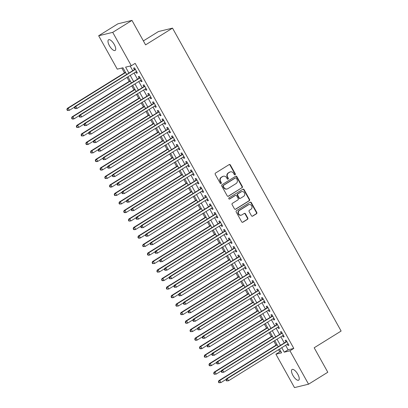 <?xml version="1.0" encoding="UTF-8"?>
<svg xmlns="http://www.w3.org/2000/svg" width="408" height="408" viewBox="0 0 408 408"><rect width="100%" height="100%" fill="white"/><g stroke="black" fill="none" stroke-linecap="round" stroke-linejoin="round"><path stroke-width="0.61" d="M235.1 174.757A0.673 0.617 76.4 0 0 235.304 173.844L230.367 164.97A0.964 0.882 76.4 0 0 229.143 164.602L215.546 173.048A0.964 0.882 76.4 0 0 215.256 174.354L220.192 183.228A0.673 0.617 76.4 0 0 221.049 183.483A0.673 0.617 76.4 0 0 221.253 182.57L220.611 181.422A3.08 2.825 76.4 0 1 221.544 177.251L222.676 176.547A3.08 2.825 76.4 0 1 223.441 176.225A3.08 2.825 76.4 0 1 226.583 177.715L227.22 178.867A0.673 0.617 76.4 0 0 228.077 179.122A0.673 0.617 76.4 0 0 228.281 178.209L227.639 177.062A3.08 2.825 76.4 0 1 228.572 172.885L229.704 172.181A3.08 2.825 76.4 0 1 230.464 171.86A3.08 2.825 76.4 0 1 233.606 173.354L234.248 174.502A0.673 0.617 76.4 0 0 235.1 174.757M234.738 174.838A0.673 0.617 76.4 0 0 234.926 173.936L229.984 165.061A0.964 0.882 76.4 0 0 229.199 164.572M220.682 183.569A0.673 0.617 76.4 0 0 220.871 182.662L220.233 181.514L220.611 181.422M227.71 179.204A0.673 0.617 76.4 0 0 227.899 178.301L227.261 177.154L227.639 177.062M292.939 375.426A6.273 2.397 58.2 0 1 292.057 369.505A6.273 2.397 58.2 0 1 297.799 374.248A6.273 2.397 58.2 0 1 298.676 380.164A6.273 2.397 58.2 0 1 292.939 375.426M109.421 45.706A6.273 2.397 58.2 0 1 108.538 39.79A6.273 2.397 58.2 0 1 114.281 44.528A6.273 2.397 58.2 0 1 115.158 50.449A6.273 2.397 58.2 0 1 109.421 45.706M251.466 215.761A0.964 0.882 76.4 0 0 252.69 216.123L256.505 213.756A0.964 0.882 76.4 0 0 256.795 212.451L251.308 202.597A0.964 0.882 76.4 0 0 250.089 202.23L236.487 210.676A0.964 0.882 76.4 0 0 236.196 211.981L241.684 221.835A0.964 0.882 76.4 0 0 242.903 222.202L247.513 219.341A0.964 0.882 76.4 0 0 247.804 218.035L245.453 213.817A0.964 0.882 76.4 0 0 244.234 213.45L241.949 214.873A2.575 2.361 76.4 0 1 238.527 213.552A2.575 2.361 76.4 0 1 239.46 210.401L248.416 204.841A2.575 2.361 76.4 0 1 251.838 206.162A2.575 2.361 76.4 0 1 250.9 209.309L249.41 210.237A0.964 0.882 76.4 0 0 249.12 211.543L251.466 215.761M126.643 74.404L122.951 67.774L117.254 69.156L98.665 35.761L117.907 23.807L131.963 20.4L145.579 44.865L172.518 28.132L341.119 331.046L314.18 347.779L327.797 372.239L308.555 384.193L294.494 387.6L275.91 354.205L281.607 352.823L279.526 349.08M131.963 20.4L112.72 32.354L131.31 65.749L125.613 67.131L128.882 73.012M285.615 345.296L288.114 349.789L293.811 348.406L135.16 63.357L131.31 65.749M293.811 348.406L289.966 350.798L308.555 384.193M242.046 187.782A0.964 0.882 76.4 0 0 242.337 186.476L236.849 176.618A0.964 0.882 76.4 0 0 235.63 176.256L222.029 184.702A0.964 0.882 76.4 0 0 221.738 186.007L227.225 195.86A0.964 0.882 76.4 0 0 228.444 196.228L241.664 187.874A0.964 0.882 76.4 0 0 241.954 186.568L236.472 176.71A0.964 0.882 76.4 0 0 235.686 176.225M244.081 189.608L249.563 199.461A0.964 0.882 76.4 0 1 249.273 200.767L235.676 209.212A0.964 0.882 76.4 0 1 234.452 208.85L232.106 204.632A0.964 0.882 76.4 0 1 232.397 203.327L237.915 199.9A0.964 0.882 76.4 0 0 238.206 198.594L236.645 195.799A0.964 0.882 76.4 0 0 235.426 195.432L229.684 198.997A0.673 0.617 76.4 0 1 228.786 198.655A0.673 0.617 76.4 0 1 229.031 197.829L242.857 189.241A0.964 0.882 76.4 0 1 244.081 189.608L243.698 189.7L249.186 199.553L249.563 199.461M135.747 71.971L136.425 73.19L137.379 72.961L134.533 67.856L133.584 68.085L134.416 69.574M140.485 80.478L141.163 81.702L142.111 81.467L139.271 76.362L138.322 76.597L139.148 78.086M145.217 88.985L145.901 90.209L146.849 89.979L144.009 84.874L143.055 85.104L143.886 86.593M149.955 97.497L150.634 98.716L151.582 98.486L148.742 93.381L147.793 93.611L148.624 95.1M154.693 106.004L155.371 107.228L156.32 106.998L153.479 101.893L152.531 102.122L153.357 103.612M159.426 114.515L160.104 115.734L161.058 115.505L158.217 110.4L157.264 110.629L158.095 112.118M164.164 123.022L164.842 124.246L165.791 124.012L162.95 118.907L162.001 119.141L162.828 120.63M168.897 131.529L169.58 132.753L170.529 132.524L167.688 127.418L166.739 127.648L167.566 129.137M173.635 140.041L174.313 141.26L175.267 141.03L172.421 135.925L171.472 136.155L172.304 137.644M178.373 148.548L179.051 149.772L179.999 149.542L177.159 144.437L176.21 144.667L177.036 146.156M183.105 157.06L183.789 158.279L184.737 158.049L181.897 152.944L180.943 153.173L181.774 154.663M187.843 165.566L188.522 166.79L189.47 166.556L186.629 161.451L185.681 161.685L186.512 163.174M192.576 174.073L193.259 175.297L194.208 175.068L191.367 169.963L190.419 170.192L191.245 171.681M197.314 182.585L197.992 183.804L198.946 183.575L196.105 178.469L195.151 178.699L195.983 180.188M202.052 191.092L202.73 192.316L203.679 192.086L200.838 186.981L199.889 187.211L200.716 188.7M206.785 199.604L207.468 200.823L208.417 200.593L205.576 195.488L204.627 195.718L205.454 197.207M211.523 208.111L212.201 209.335L213.154 209.1L210.309 203.995L209.36 204.23L210.191 205.719M216.26 216.617L216.939 217.841L217.887 217.612L215.047 212.507L214.098 212.736L214.924 214.226M220.993 225.129L221.677 226.348L222.625 226.119L219.785 221.014L218.831 221.243L219.662 222.732M225.731 233.636L226.409 234.86L227.358 234.631L224.517 229.526L223.569 229.755L224.395 231.244M230.464 242.148L231.147 243.367L232.096 243.137L229.255 238.032L228.307 238.262L229.133 239.751M235.202 250.655L235.88 251.879L236.834 251.649L233.988 246.539L233.039 246.774L233.871 248.263M239.94 259.162L240.618 260.386L241.567 260.156L238.726 255.051L237.777 255.281L238.604 256.77M244.673 267.673L245.356 268.892L246.304 268.663L243.464 263.558L242.51 263.787L243.341 265.276M249.41 276.18L250.089 277.404L251.037 277.175L248.197 272.07L247.248 272.299L248.079 273.788M254.148 284.692L254.827 285.911L255.775 285.682L252.934 280.577L251.986 280.806L252.812 282.295M258.881 293.199L259.559 294.423L260.513 294.194L257.672 289.083L256.719 289.318L257.55 290.807M263.619 301.706L264.297 302.93L265.246 302.7L262.405 297.595L261.457 297.825L262.283 299.314M268.352 310.218L269.035 311.437L269.984 311.207L267.143 306.102L266.195 306.332L267.021 307.821M273.09 318.725L273.768 319.949L274.722 319.719L271.876 314.614L270.927 314.843L271.759 316.333M277.828 327.236L278.506 328.455L279.455 328.226L276.614 323.121L275.665 323.35L276.491 324.839M282.56 335.743L283.244 336.967L284.192 336.738L281.352 331.627L280.398 331.862L281.229 333.351M130.172 66.025L132.733 70.62M134.064 73.017L137.471 79.127M138.802 81.523L142.203 87.638M143.534 90.03L146.941 96.145M148.272 98.542L151.674 104.657M153.01 107.049L156.412 113.164M157.743 115.561L161.15 121.671M162.481 124.068L165.883 130.183M167.219 132.575L170.621 138.689M171.952 141.086L175.353 147.201M176.69 149.593L180.091 155.708M181.422 158.105L184.829 164.215M186.16 166.612L189.562 172.727M190.898 175.119L194.3 181.234M195.631 183.631L199.038 189.746M200.369 192.137L203.77 198.252M205.107 200.649L208.508 206.759M209.839 209.156L213.241 215.271M214.577 217.663L217.979 223.778M219.31 226.175L222.717 232.29M224.048 234.682L227.45 240.796M228.786 243.194L232.188 249.303M233.519 251.7L236.926 257.815M238.257 260.207L241.658 266.322M242.989 268.719L246.396 274.834M247.727 277.226L251.129 283.341M252.465 285.738L255.867 291.848M257.198 294.245L260.605 300.359M261.936 302.751L265.338 308.866M266.674 311.263L270.076 317.378M271.407 319.77L274.814 325.885M276.145 328.282L279.546 334.392M280.877 336.789L284.284 342.904M287.298 344.25L287.977 345.474L288.925 345.245L286.085 340.139L285.136 340.369L285.967 341.858M121.819 68.049L124.491 72.859M127.016 77.392L129.229 81.371M131.753 85.899L133.967 89.877M136.486 94.411L138.7 98.384M141.224 102.918L143.438 106.896M145.962 111.43L148.175 115.403M150.695 119.937L152.908 123.915M155.433 128.444L157.646 132.421M160.166 136.955L162.379 140.928M164.903 145.462L167.117 149.44M169.641 153.974L171.855 157.947M174.374 162.481L176.588 166.459M179.112 170.988L181.325 174.966M183.85 179.5L186.058 183.472M188.583 188.006L190.796 191.984M193.321 196.518L195.534 200.491M198.053 205.025L200.267 209.003M202.791 213.532L205.005 217.51M207.529 222.044L209.743 226.017M212.262 230.551L214.475 234.529M217 239.062L219.213 243.035M221.738 247.569L223.946 251.547M226.471 256.076L228.684 260.054M231.209 264.588L233.422 268.561M235.941 273.095L238.155 277.073M240.679 281.607L242.893 285.58M245.417 290.114L247.631 294.091M250.15 298.62L252.363 302.598M254.888 307.132L257.101 311.105M259.626 315.639L261.834 319.617M264.358 324.151L266.572 328.124M269.096 332.658L271.31 336.636M273.829 341.165L276.043 345.142M278.567 349.676L279.755 351.813L280.893 351.538M172.518 28.132L158.462 31.538L143.376 40.907M98.665 35.761L112.72 32.354M279.755 351.813L275.91 354.205M278.19 346.688L274.788 340.573M273.457 338.176L270.05 332.061M268.719 329.669L265.317 323.554M263.986 321.162L260.579 315.047M259.248 312.65L255.847 306.535M254.51 304.144L251.109 298.029M249.778 295.632L246.371 289.517M245.04 287.125L241.638 281.01M240.302 278.618L236.9 272.503M235.569 270.106L232.167 263.991M230.831 261.599L227.429 255.484M226.098 253.088L222.691 246.973M221.36 244.581L217.959 238.466M216.623 236.074L213.221 229.959M211.89 227.562L208.483 221.447M207.152 219.055L203.75 212.94M202.414 210.543L199.012 204.428M197.681 202.036L194.279 195.922M192.943 193.53L189.541 187.415M188.21 185.018L184.804 178.903M183.472 176.511L180.071 170.396M178.735 167.999L175.333 161.884M174.002 159.492L170.595 153.377M169.264 150.986L165.862 144.871M164.531 142.474L161.124 136.359M159.793 133.967L156.391 127.852M155.055 125.455L151.654 119.34M150.322 116.948L146.916 110.833M145.585 108.441L142.183 102.326M140.847 99.929L137.445 93.814M136.114 91.423L132.707 85.308M131.376 82.911L127.974 76.796M281.765 347.687L284.264 352.175L289.966 350.798M130.218 75.403L133.62 81.518M134.951 83.915L138.358 90.03M139.689 92.422L143.091 98.537M144.422 100.929L147.829 107.044M149.16 109.441L152.561 115.556M153.898 117.948L157.299 124.063M158.63 126.46L162.037 132.575M163.368 134.966L166.77 141.081M168.106 143.473L171.508 149.588M172.839 151.985L176.241 158.1M177.577 160.492L180.979 166.607M182.31 169.004L185.716 175.119M187.048 177.511L190.449 183.626M191.786 186.017L195.187 192.132M196.518 194.529L199.925 200.644M201.256 203.036L204.658 209.151M205.994 211.548L209.396 217.663M210.727 220.055L214.129 226.17M215.465 228.562L218.867 234.677M220.198 237.074L223.604 243.188M224.936 245.58L228.337 251.695M229.673 254.092L233.075 260.207M234.406 262.599L237.813 268.714M239.144 271.106L242.546 277.221M243.882 279.618L247.284 285.733M248.615 288.125L252.016 294.239M253.353 296.636L256.754 302.751M258.086 305.143L261.492 311.258M262.823 313.65L266.225 319.765M267.561 322.162L270.963 328.277M272.294 330.669L275.701 336.784M277.032 339.181L280.434 345.296M288.114 349.789L284.264 352.175M136.425 73.19L137.226 72.695M141.163 81.702L141.964 81.202M145.901 90.209L146.701 89.709M150.634 98.716L151.434 98.221M155.371 107.228L156.172 106.728M160.104 115.734L160.91 115.24M164.842 124.246L165.643 123.746M169.58 132.753L170.381 132.253M174.313 141.26L175.114 140.765M179.051 149.772L179.851 149.272M183.789 158.279L184.589 157.784M188.522 166.79L189.322 166.291M193.259 175.297L194.06 174.797M197.992 183.804L198.793 183.309M202.73 192.316L203.531 191.816M207.468 200.823L208.269 200.328M212.201 209.335L213.001 208.835M216.939 217.841L217.739 217.342M221.677 226.348L222.477 225.854M226.409 234.86L227.21 234.36M231.147 243.367L231.948 242.872M235.88 251.879L236.681 251.379M240.618 260.386L241.419 259.886M245.356 268.892L246.157 268.398M250.089 277.404L250.889 276.905M254.827 285.911L255.627 285.416M259.559 294.423L260.365 293.923M264.297 302.93L265.098 302.43M269.035 311.437L269.836 310.942M273.768 319.949L274.569 319.449M278.506 328.455L279.307 327.961M283.244 336.967L284.045 336.467M287.977 345.474L288.777 344.974M230.464 171.86L230.087 171.952A3.08 2.825 76.4 0 0 229.321 172.273L229.704 172.181M227.261 177.154A3.08 2.825 76.4 0 1 228.189 172.977L229.321 172.273M223.441 176.225L223.059 176.317A3.08 2.825 76.4 0 0 222.299 176.639L222.676 176.547M220.233 181.514A3.08 2.825 76.4 0 1 221.161 177.342L222.299 176.639M228.011 196.35A0.964 0.882 76.4 0 0 228.067 196.319L241.664 187.874M236.303 178.194A0.673 0.617 76.4 0 0 235.452 177.939L223.513 185.354A0.673 0.617 76.4 0 0 223.309 186.267L223.982 187.481A3.08 2.825 76.4 0 0 227.129 188.97A3.08 2.825 76.4 0 0 227.888 188.649L236.048 183.58A3.08 2.825 76.4 0 0 236.977 179.408L236.303 178.194M235.615 177.868L235.238 177.964A0.673 0.617 76.4 0 0 235.069 178.031L235.452 177.939M227.129 188.97L226.746 189.062A3.08 2.825 76.4 0 1 223.604 187.573L222.931 186.359A0.673 0.617 76.4 0 1 223.135 185.446L235.069 178.031M235.243 209.34A0.964 0.882 76.4 0 0 235.294 209.309L248.895 200.858A0.964 0.882 76.4 0 0 249.186 199.553M235.666 195.33L235.283 195.427A0.964 0.882 76.4 0 0 235.044 195.524L229.321 199.084M243.637 196.345A2.575 2.361 76.4 0 0 241.786 191.612A2.575 2.361 76.4 0 0 241.148 191.877L237.997 193.836A0.964 0.882 76.4 0 0 237.706 195.141L239.261 197.941A0.964 0.882 76.4 0 0 240.48 198.303L243.637 196.345M241.786 191.612L241.403 191.704A2.575 2.361 76.4 0 0 240.771 191.969L241.148 191.877M240.246 198.405L239.863 198.497A0.964 0.882 76.4 0 1 238.879 198.033L237.323 195.233A0.964 0.882 76.4 0 1 237.614 193.928L240.771 191.969M243.698 189.7A0.964 0.882 76.4 0 0 242.913 189.21M249.053 204.576L248.671 204.668A2.575 2.361 76.4 0 0 248.033 204.933L248.416 204.841M241.312 215.138L240.934 215.23A2.575 2.361 76.4 0 1 239.083 210.492L248.033 204.933M242.469 222.324A0.964 0.882 76.4 0 0 242.525 222.294L247.131 219.433A0.964 0.882 76.4 0 0 247.421 218.127L245.075 213.909A0.964 0.882 76.4 0 0 244.29 213.42M252.251 216.245A0.964 0.882 76.4 0 0 252.307 216.214L256.122 213.848A0.964 0.882 76.4 0 0 256.413 212.542L250.93 202.689A0.964 0.882 76.4 0 0 250.14 202.2M125.45 72.267L67.243 108.421L68.192 108.191L69.375 110.318L74.71 107.003M125.598 72.532L68.192 108.191L66.881 109.614L67.356 110.461L67.733 110.369L67.259 109.523M67.733 110.369L69.375 110.318L67.356 110.461M66.881 109.614L67.243 108.421M135.252 69.141L74.837 106.58L75.791 106.35L135.364 69.345M74.858 107.676L75.791 106.35L76.974 108.477L74.955 108.62L75.332 108.528L74.858 107.676L74.48 107.773L74.955 108.62M136.547 71.471L76.974 108.477L75.332 108.528M74.837 106.58L74.48 107.773M130.188 80.774L71.976 116.933L72.925 116.698L74.113 118.825L79.448 115.515M130.336 81.039L72.925 116.698L71.614 118.121L72.088 118.973L72.471 118.881L71.997 118.029M72.471 118.881L74.113 118.825L73.159 119.059L72.088 118.973M71.614 118.121L71.976 116.933M134.921 89.281L76.714 125.44L77.663 125.21L78.846 127.337L84.181 124.022M135.074 89.551L77.663 125.21L76.352 126.628L76.826 127.48L77.204 127.388L76.735 126.536M77.204 127.388L78.846 127.337L76.826 127.48M76.352 126.628L76.714 125.44M139.658 97.793L81.447 133.946L82.401 133.717L83.584 135.844L88.918 132.529M139.806 98.058L82.401 133.717L81.09 135.14L81.564 135.992L81.942 135.9L81.467 135.048M81.942 135.9L83.584 135.844L81.564 135.992M81.09 135.14L81.447 133.946M144.396 106.299L86.185 142.458L87.133 142.229L88.317 144.356L93.656 141.041M144.544 106.57L87.133 142.229L85.823 143.647L86.297 144.498L86.68 144.406L86.205 143.555M86.68 144.406L88.317 144.356L87.368 144.585L86.297 144.498M85.823 143.647L86.185 142.458M139.985 77.648L79.575 115.087L80.524 114.857L140.102 77.852M79.596 116.188L80.524 114.857L81.707 116.984L79.688 117.132L80.07 117.04L79.596 116.188L79.213 116.28L79.688 117.132M141.285 79.983L81.707 116.984L80.07 117.04M79.575 115.087L79.213 116.28M144.723 86.159L84.313 123.599L85.262 123.369L144.835 86.363M84.329 124.695L85.262 123.369L86.445 125.496L84.425 125.638L84.803 125.547L84.329 124.695L83.951 124.787L84.425 125.638M146.018 88.49L86.445 125.496L84.803 125.547M84.313 123.599L83.951 124.787M149.456 94.666L89.046 132.105L89.995 131.876L149.573 94.87M89.066 133.207L89.995 131.876L91.183 134.002L89.158 134.15L89.541 134.054L89.066 133.207L88.689 133.299L89.158 134.15M150.756 96.997L91.183 134.002L89.541 134.054M89.046 132.105L88.689 133.299M154.193 103.173L93.784 140.617L94.733 140.388L154.306 103.382M93.804 141.714L94.733 140.388L95.916 142.514L93.896 142.657L94.279 142.565L93.804 141.714L93.422 141.805L93.896 142.657M155.494 105.509L95.916 142.514L94.279 142.565M93.784 140.617L93.422 141.805M149.129 114.811L90.923 150.965L91.871 150.736L93.055 152.862L98.389 149.547M149.277 115.076L91.871 150.736L90.561 152.159L91.035 153.005L91.412 152.913L90.938 152.067M91.412 152.913L93.055 152.862L91.035 153.005M90.561 152.159L90.923 150.965M158.931 111.685L98.517 149.124L99.47 148.894L159.044 111.889M98.537 150.221L99.47 148.894L100.654 151.021L98.634 151.164L99.011 151.072L98.537 150.221L98.16 150.317L98.634 151.164M160.227 114.016L100.654 151.021L99.011 151.072M98.517 149.124L98.16 150.317M153.867 123.318L95.656 159.477L96.604 159.242L97.793 161.369L103.127 158.059M154.015 123.583L96.604 159.242L95.299 160.665L95.768 161.517L96.15 161.425L95.676 160.574M96.15 161.425L97.793 161.369L96.839 161.604L95.768 161.517M95.299 160.665L95.656 159.477M163.664 120.192L103.255 157.631L104.203 157.401L163.781 120.396M103.275 158.732L104.203 157.401L105.386 159.528L103.367 159.676L103.749 159.584L103.275 158.732L102.892 158.824L103.367 159.676M164.965 122.528L105.386 159.528L103.749 159.584M103.255 157.631L102.892 158.824M158.6 131.825L100.394 167.984L101.342 167.754L102.525 169.881L107.865 166.566M158.753 132.095L101.342 167.754L100.031 169.172L100.506 170.024L100.888 169.932L100.414 169.08M100.888 169.932L102.525 169.881L101.577 170.111L100.506 170.024M100.031 169.172L100.394 167.984M168.402 128.704L107.993 166.143L108.941 165.913L168.514 128.908M108.013 167.239L108.941 165.913L110.124 168.04L108.105 168.183L108.482 168.091L108.013 167.239L107.63 167.331L108.105 168.183M169.697 131.034L110.124 168.04L108.482 168.091M107.993 166.143L107.63 167.331M163.338 140.337L105.131 176.491L106.08 176.261L107.263 178.388L112.598 175.073M163.486 140.602L106.08 176.261L104.769 177.684L105.244 178.536L105.621 178.444L105.147 177.592M105.621 178.444L107.263 178.388L105.244 178.536M104.769 177.684L105.131 176.491M173.135 137.21L112.725 174.649L113.679 174.42L173.252 137.414M112.746 175.751L113.679 174.42L114.862 176.547L112.843 176.695L113.22 176.598L112.746 175.751L112.368 175.843L112.843 176.695M174.435 139.541L114.862 176.547L113.22 176.598M112.725 174.649L112.368 175.843M168.076 148.844L109.864 185.002L110.813 184.773L112.001 186.9L117.336 183.585M168.224 149.114L110.813 184.773L109.502 186.191L109.976 187.042L110.359 186.951L109.885 186.099M110.359 186.951L112.001 186.9L111.047 187.129L109.976 187.042M109.502 186.191L109.864 185.002M177.873 145.717L117.463 183.161L118.412 182.932L177.99 145.926M117.484 184.258L118.412 182.932L119.595 185.059L117.575 185.201L117.958 185.11L117.484 184.258L117.101 184.35L117.575 185.201M179.173 148.053L119.595 185.059L117.958 185.11M117.463 183.161L117.101 184.35M172.808 157.355L114.602 193.509L115.551 193.28L116.734 195.406L122.069 192.091M172.961 157.621L115.551 193.28L114.24 194.703L114.714 195.549L115.092 195.458L114.623 194.611M115.092 195.458L116.734 195.406L114.714 195.549M114.24 194.703L114.602 193.509M182.611 154.229L122.201 191.668L123.15 191.439L182.723 154.433M122.216 192.765L123.15 191.439L124.333 193.565L122.313 193.708L122.691 193.616L122.216 192.765L121.839 192.862L122.313 193.708M183.906 156.56L124.333 193.565L122.691 193.616M122.201 191.668L121.839 192.862M177.546 165.862L119.335 202.021L120.289 201.787L121.472 203.918L126.806 200.603M177.694 166.127L120.289 201.787L118.978 203.209L119.452 204.061L119.83 203.969L119.355 203.118M119.83 203.969L121.472 203.918L119.452 204.061M118.978 203.209L119.335 202.021M187.343 162.736L126.934 200.175L127.883 199.946L187.461 162.94M126.954 201.277L127.883 199.946L129.071 202.072L127.046 202.22L127.429 202.128L126.954 201.277L126.577 201.368L127.046 202.22M188.644 165.072L129.071 202.072L127.429 202.128M126.934 200.175L126.577 201.368M182.284 174.369L124.073 210.528L125.021 210.299L126.205 212.425L131.544 209.11M182.432 174.639L125.021 210.299L123.711 211.716L124.185 212.568L124.567 212.476L124.093 211.625M124.567 212.476L126.205 212.425L125.256 212.655L124.185 212.568M123.711 211.716L124.073 210.528M192.081 171.248L131.672 208.687L132.62 208.457L192.194 171.452M131.692 209.783L132.62 208.457L133.804 210.584L131.784 210.727L132.166 210.635L131.692 209.783L131.31 209.875L131.784 210.727M193.382 173.579L133.804 210.584L132.166 210.635M131.672 208.687L131.31 209.875M196.819 179.755L136.405 217.194L137.358 216.964L196.931 179.959M136.425 218.295L137.358 216.964L138.541 219.091L136.522 219.239L136.899 219.142L136.425 218.295L136.048 218.387L136.522 219.239M198.115 182.085L138.541 219.091L136.899 219.142M136.405 217.194L136.048 218.387M201.552 188.261L141.143 225.706L142.091 225.476L201.669 188.471M141.163 226.802L142.091 225.476L143.274 227.603L141.255 227.746L141.637 227.654L141.163 226.802L140.78 226.894L141.255 227.746M202.852 190.597L143.274 227.603L141.637 227.654M141.143 225.706L140.78 226.894M187.017 182.881L128.811 219.035L129.759 218.805L130.942 220.932L136.277 217.617M187.165 183.146L129.759 218.805L128.449 220.228L128.923 221.08L129.3 220.988L128.826 220.136M129.3 220.988L130.942 220.932L128.923 221.08M128.449 220.228L128.811 219.035M191.755 191.388L133.544 227.547L134.492 227.317L135.68 229.444L141.015 226.129M191.903 191.658L134.492 227.317L133.186 228.735L133.656 229.587L134.038 229.495L133.564 228.643M134.038 229.495L135.68 229.444L134.727 229.673L133.656 229.587M133.186 228.735L133.544 227.547M196.488 199.9L138.281 236.054L139.23 235.824L140.413 237.951L145.753 234.636M196.641 200.165L139.23 235.824L137.919 237.247L138.394 238.094L138.776 238.002L138.302 237.155M138.776 238.002L140.413 237.951L139.465 238.18L138.394 238.094M137.919 237.247L138.281 236.054M206.29 196.773L145.88 234.212L146.829 233.983L206.402 196.977M145.896 235.309L146.829 233.983L148.012 236.11L145.993 236.252L146.37 236.161L145.896 235.309L145.518 235.406L145.993 236.252M207.585 199.104L148.012 236.11L146.37 236.161M145.88 234.212L145.518 235.406M201.226 208.406L143.014 244.565L143.968 244.331L145.151 246.463L150.486 243.148M201.374 208.672L143.968 244.331L142.657 245.754L143.131 246.605L143.509 246.514L143.035 245.662M143.509 246.514L145.151 246.463L143.131 246.605M142.657 245.754L143.014 244.565M211.023 205.28L150.613 242.719L151.567 242.49L211.14 205.484M150.634 243.821L151.567 242.49L152.75 244.616L150.725 244.764L151.108 244.673L150.634 243.821L150.256 243.913L150.725 244.764M212.323 207.616L152.75 244.616L151.108 244.673M150.613 242.719L150.256 243.913M205.964 216.913L147.752 253.072L148.701 252.843L149.884 254.969L155.224 251.654M206.111 217.184L148.701 252.843L147.39 254.261L147.864 255.112L148.247 255.02L147.773 254.169M148.247 255.02L149.884 254.969L148.935 255.199L147.864 255.112M147.39 254.261L147.752 253.072M215.761 213.792L155.351 251.231L156.3 251.002L215.873 213.996M155.371 252.328L156.3 251.002L157.483 253.128L155.463 253.271L155.846 253.179L155.371 252.328L154.989 252.419L155.463 253.271M217.061 216.123L157.483 253.128L155.846 253.179M155.351 251.231L154.989 252.419M210.696 225.425L152.49 261.579L153.439 261.35L154.622 263.476L159.956 260.161M210.844 225.69L153.439 261.35L152.128 262.772L152.602 263.624L152.98 263.532L152.51 262.681M152.98 263.532L154.622 263.476L152.602 263.624M152.128 262.772L152.49 261.579M220.499 222.299L160.089 259.738L161.038 259.508L220.611 222.503M160.104 260.839L161.038 259.508L162.221 261.635L160.201 261.783L160.579 261.686L160.104 260.839L159.727 260.931L160.201 261.783M221.794 224.63L162.221 261.635L160.579 261.686M160.089 259.738L159.727 260.931M215.434 233.932L157.223 270.091L158.177 269.861L159.36 271.988L164.694 268.673M215.582 234.202L158.177 269.861L156.866 271.279L157.34 272.131L157.718 272.039L157.243 271.187M157.718 272.039L159.36 271.988L157.34 272.131M156.866 271.279L157.223 270.091M225.231 230.806L164.822 268.25L165.77 268.02L225.349 231.015M164.842 269.346L165.77 268.02L166.959 270.147L164.934 270.29L165.316 270.198L164.842 269.346L164.46 269.438L164.934 270.29M226.532 233.141L166.959 270.147L165.316 270.198M164.822 268.25L164.46 269.438M220.172 242.444L161.961 278.598L162.909 278.368L164.093 280.495L169.432 277.18M220.32 242.709L162.909 278.368L161.599 279.791L162.073 280.638L162.455 280.546L161.981 279.699M162.455 280.546L164.093 280.495L163.144 280.724L162.073 280.638M161.599 279.791L161.961 278.598M229.969 239.317L169.56 276.757L170.508 276.527L230.081 239.522M169.58 277.853L170.508 276.527L171.691 278.654L169.672 278.797L170.049 278.705L169.58 277.853L169.198 277.95L169.672 278.797M231.27 241.648L171.691 278.654L170.049 278.705M169.56 276.757L169.198 277.95M224.905 250.951L166.699 287.11L167.647 286.875L168.83 289.007L174.165 285.692M225.053 251.216L167.647 286.875L166.337 288.298L166.811 289.15L167.188 289.058L166.714 288.206M167.188 289.058L168.83 289.007L166.811 289.15M166.337 288.298L166.699 287.11M234.707 247.824L174.292 285.263L175.246 285.034L234.819 248.028M174.313 286.365L175.246 285.034L176.429 287.161L174.41 287.309L174.787 287.217L174.313 286.365L173.936 286.457L174.41 287.309M236.002 250.16L176.429 287.161L174.787 287.217M174.292 285.263L173.936 286.457M229.643 259.457L171.431 295.616L172.38 295.387L173.568 297.514L178.903 294.199M229.791 259.728L172.38 295.387L171.074 296.805L171.544 297.656L171.926 297.565L171.452 296.713M171.926 297.565L173.568 297.514L172.615 297.743L171.544 297.656M171.074 296.805L171.431 295.616M239.44 256.336L179.03 293.775L179.979 293.546L239.557 256.54M179.051 294.872L179.979 293.546L181.162 295.673L179.143 295.815L179.525 295.724L179.051 294.872L178.668 294.964L179.143 295.815M240.74 258.667L181.162 295.673L179.525 295.724M179.03 293.775L178.668 294.964M234.376 267.969L176.169 304.123L177.118 303.894L178.301 306.02L183.636 302.705M234.529 268.235L177.118 303.894L175.807 305.317L176.281 306.168L176.659 306.077L176.19 305.225M176.659 306.077L178.301 306.02L176.281 306.168M175.807 305.317L176.169 304.123M239.114 276.476L180.902 312.635L181.856 312.406L183.039 314.532L188.374 311.217M239.261 276.746L181.856 312.406L180.545 313.823L181.019 314.675L181.397 314.583L180.923 313.732M181.397 314.583L183.039 314.532L181.019 314.675M180.545 313.823L180.902 312.635M243.851 284.988L185.64 321.142L186.589 320.912L187.772 323.039L193.111 319.724M243.999 285.253L186.589 320.912L185.278 322.335L185.752 323.182L186.135 323.09L185.66 322.244M186.135 323.09L187.772 323.039L186.823 323.269L185.752 323.182M185.278 322.335L185.64 321.142M244.178 264.843L183.768 302.282L184.717 302.053L244.29 265.047M183.784 303.384L184.717 302.053L185.9 304.179L183.881 304.327L184.258 304.23L183.784 303.384L183.406 303.475L183.881 304.327M245.473 267.174L185.9 304.179L184.258 304.23M183.768 302.282L183.406 303.475M248.911 273.35L188.501 310.794L189.45 310.565L249.028 273.559M188.522 311.89L189.45 310.565L190.638 312.691L188.613 312.834L188.996 312.742L188.522 311.89L188.144 311.982L188.613 312.834M250.211 275.686L190.638 312.691L188.996 312.742M188.501 310.794L188.144 311.982M253.649 281.862L193.239 319.301L194.188 319.071L253.761 282.066M193.259 320.397L194.188 319.071L195.371 321.198L193.351 321.341L193.734 321.249L193.259 320.397L192.877 320.494L193.351 321.341M254.949 284.192L195.371 321.198L193.734 321.249M193.239 319.301L192.877 320.494M248.584 293.495L190.378 329.654L191.326 329.419L192.51 331.551L197.844 328.236M248.732 293.76L191.326 329.419L190.016 330.842L190.49 331.694L190.868 331.602L190.393 330.75M190.868 331.602L192.51 331.551L190.49 331.694M190.016 330.842L190.378 329.654M258.386 290.369L197.977 327.808L198.925 327.578L258.499 290.572M197.992 328.909L198.925 327.578L200.109 329.705L198.089 329.853L198.466 329.761L197.992 328.909L197.615 329.001L198.089 329.853M259.682 292.704L200.109 329.705L198.466 329.761M197.977 327.808L197.615 329.001M253.322 302.002L195.111 338.161L196.064 337.931L197.248 340.058L202.582 336.743M253.47 302.272L196.064 337.931L194.754 339.349L195.223 340.201L195.605 340.109L195.131 339.257M195.605 340.109L197.248 340.058L196.294 340.287L195.223 340.201M194.754 339.349L195.111 338.161M263.119 298.88L202.71 336.32L203.658 336.09L263.236 299.084M202.73 337.416L203.658 336.09L204.847 338.217L202.822 338.36L203.204 338.268L202.73 337.416L202.348 337.508L202.822 338.36M264.42 301.211L204.847 338.217L203.204 338.268M202.71 336.32L202.348 337.508M258.055 310.514L199.849 346.667L200.797 346.438L201.98 348.565L207.32 345.25M258.208 310.779L200.797 346.438L199.486 347.861L199.961 348.713L200.343 348.621L199.869 347.769M200.343 348.621L201.98 348.565L201.032 348.794L199.961 348.713M199.486 347.861L199.849 346.667M267.857 307.387L207.448 344.826L208.396 344.597L267.969 307.591M207.468 345.928L208.396 344.597L209.579 346.724L207.56 346.871L207.937 346.78L207.468 345.928L207.085 346.02L207.56 346.871M269.153 309.718L209.579 346.724L207.937 346.78M207.448 344.826L207.085 346.02M262.793 319.02L204.587 355.179L205.535 354.95L206.718 357.077L212.053 353.762M262.941 319.291L205.535 354.95L204.224 356.368L204.699 357.219L205.076 357.127L204.602 356.276M205.076 357.127L206.718 357.077L204.699 357.219M204.224 356.368L204.587 355.179M272.59 315.894L212.18 353.338L213.134 353.109L272.707 316.103M212.201 354.435L213.134 353.109L214.317 355.235L212.298 355.378L212.675 355.286L212.201 354.435L211.823 354.526L212.298 355.378M273.89 318.23L214.317 355.235L212.675 355.286M212.18 353.338L211.823 354.526M267.531 327.532L209.319 363.686L210.268 363.457L211.456 365.583L216.791 362.268M267.679 327.797L210.268 363.457L208.957 364.88L209.431 365.726L209.814 365.634L209.34 364.788M209.814 365.634L211.456 365.583L210.502 365.813L209.431 365.726M208.957 364.88L209.319 363.686M272.264 336.039L214.057 372.198L215.006 371.963L216.189 374.095L221.524 370.78M272.416 336.304L215.006 371.963L213.695 373.386L214.169 374.238L214.547 374.146L214.078 373.295M214.547 374.146L216.189 374.095L214.169 374.238M213.695 373.386L214.057 372.198M277.001 344.546L218.79 380.705L219.744 380.475L220.927 382.602L226.261 379.287M277.149 344.816L219.744 380.475L218.433 381.893L218.907 382.745L219.285 382.653L218.81 381.801M219.285 382.653L220.927 382.602L218.907 382.745M218.433 381.893L218.79 380.705M277.328 324.406L216.918 361.845L217.867 361.615L277.445 324.61M216.939 362.942L217.867 361.615L219.05 363.742L217.031 363.885L217.413 363.793L216.939 362.942L216.556 363.038L217.031 363.885M278.628 326.737L219.05 363.742L217.413 363.793M216.918 361.845L216.556 363.038M282.066 332.913L221.656 370.352L222.605 370.122L282.178 333.117M221.671 371.453L222.605 370.122L223.788 372.249L221.768 372.397L222.146 372.305L221.671 371.453L221.294 371.545L221.768 372.397M283.361 335.249L223.788 372.249L222.146 372.305M221.656 370.352L221.294 371.545M286.798 341.425L226.389 378.864L227.338 378.634L286.916 341.629M226.409 379.96L227.338 378.634L228.526 380.761L226.501 380.904L226.884 380.812L226.409 379.96L226.032 380.052L226.501 380.904M288.099 343.755L228.526 380.761L226.884 380.812M226.389 378.864L226.032 380.052M234.926 173.936L235.304 173.844M220.871 182.662L221.253 182.57M227.899 178.301L228.281 178.209M228.189 172.977L228.572 172.885M221.161 177.342L221.544 177.251M229.984 165.061L230.367 164.97M228.067 196.319L228.444 196.228M236.472 176.71L236.849 176.618M241.954 186.568L242.337 186.476M223.135 185.446L223.513 185.354M222.931 186.359L223.309 186.267M223.604 187.573L223.982 187.481M248.895 200.858L249.273 200.767M235.294 209.309L235.676 209.212M235.044 195.524L235.426 195.432M229.337 199.084L229.684 198.997M237.614 193.928L237.997 193.836M237.323 195.233L237.706 195.141M238.879 198.033L239.261 197.941M239.083 210.492L239.46 210.401M245.075 213.909L245.453 213.817M247.421 218.127L247.804 218.035M247.131 219.433L247.513 219.341M242.525 222.294L242.903 222.202M250.93 202.689L251.308 202.597M256.413 212.542L256.795 212.451M256.122 213.848L256.505 213.756M252.307 216.214L252.69 216.123"/></g></svg>
